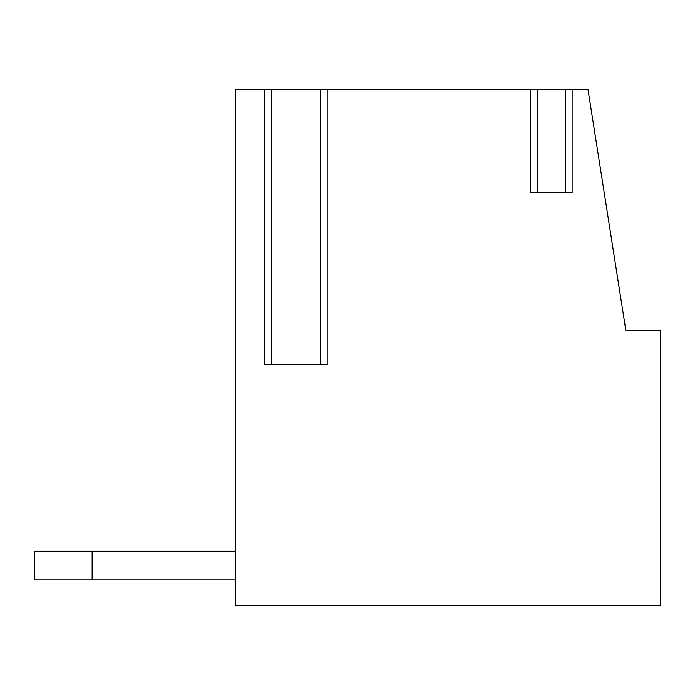 <?xml version="1.0" encoding="UTF-8"?>
<svg xmlns="http://www.w3.org/2000/svg" width="695" height="695" viewBox="0 0 695 695"><rect width="100%" height="100%" fill="white"/><g stroke="black" fill="none" stroke-linecap="round" stroke-linejoin="round"><path stroke-width="1.04" d="M572.115 89.264L572.115 192.558L530.32 192.558L530.32 89.264L327.206 89.264L327.206 364.719L264.5 364.719L264.5 89.264L235.596 89.264L235.596 605.736L660.25 605.736L660.25 330.281L625.821 330.281L587.944 89.264L536.888 89.264M565.548 89.264L565.226 192.558L537.209 192.558L537.209 89.264L530.32 89.264M320.734 89.264L327.206 89.264M264.5 89.264L271.389 89.264L271.389 364.719L320.317 364.719L320.317 89.264L270.972 89.264M92.14 579.908L92.14 551.222L34.75 551.222L34.75 579.908L235.596 579.908M92.14 551.222L235.596 551.222"/></g></svg>
